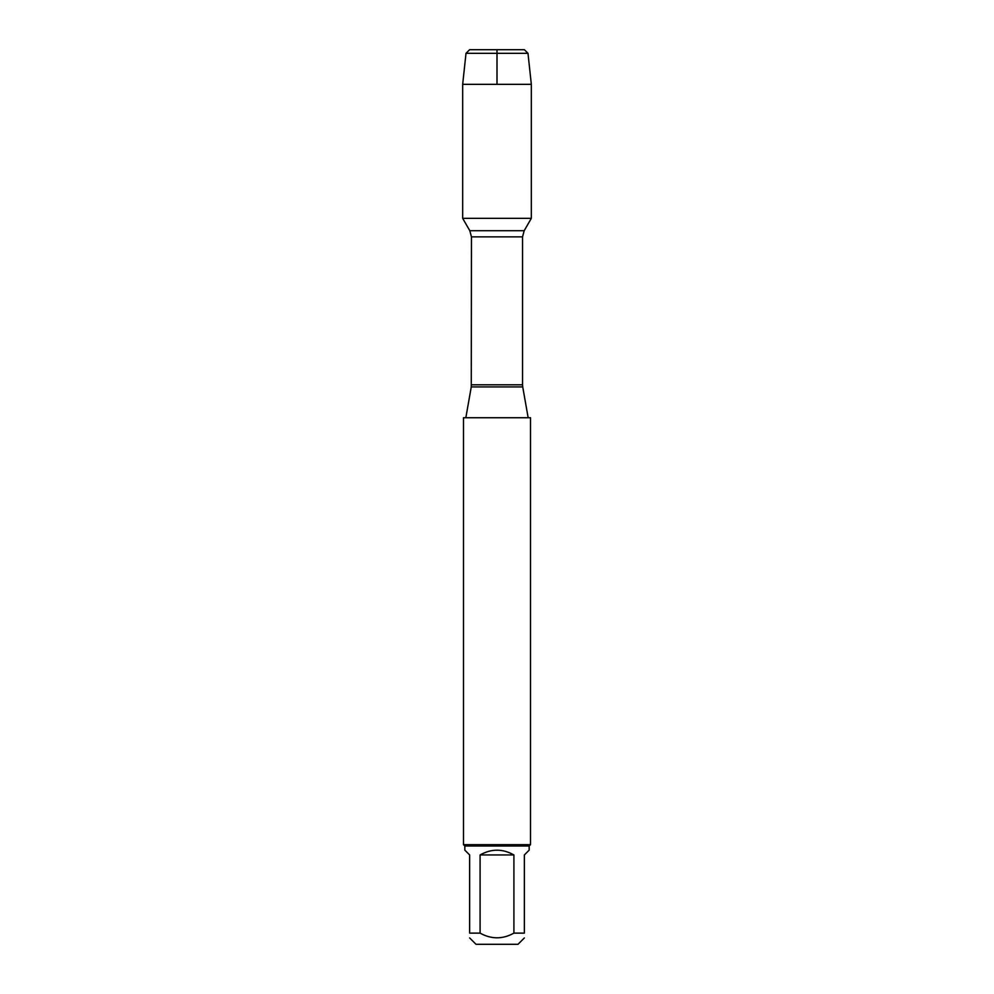 <?xml version="1.0" encoding="UTF-8"?>
<svg xmlns="http://www.w3.org/2000/svg" width="994" height="994" viewBox="0 0 994 994"><rect width="100%" height="100%" fill="white"/><g stroke="black" fill="none" stroke-linecap="round" stroke-linejoin="round"><path stroke-width="1.49" d="M530.51 417.728L463.49 417.728L463.49 844.676L530.51 844.676L530.51 417.728M497 84.328L497 49.7L469.64 49.7L466.012 53.316L462.67 84.328L462.67 218.345L469.814 230.72L471.454 236.858L471.268 386.927L522.732 386.927L528.162 417.728M462.67 218.345L531.33 218.345L462.67 218.345M524.36 937.938L517.998 944.3L476.002 944.3L469.64 937.938M513.91 854.952C502.641 848.603 491.359 848.603 480.09 854.952L513.91 854.952L513.91 933.13C502.641 939.367 491.371 939.367 480.09 933.13L469.64 933.13C469.64 939.367 469.64 939.367 469.64 933.13L469.64 854.952L464.832 850.143L464.832 846.018L529.168 846.018L529.168 850.143L524.36 854.952L524.36 933.13C524.36 939.367 524.36 939.367 524.36 933.13L513.91 933.13M480.09 854.952L480.09 933.13M529.168 846.018L530.51 844.676M466.012 53.316L469.64 49.7L524.36 49.7L527.988 53.316L466.012 53.316L462.67 84.328L531.33 84.328L531.33 218.345L524.186 230.72L469.814 230.72M527.988 53.316L531.33 84.328M462.67 84.328L462.67 218.345L497 218.345M471.454 384.802L522.546 384.802L522.546 236.858L471.454 236.858M471.268 386.927L465.838 417.728M522.546 236.858L524.186 230.72M522.732 386.927L522.546 384.802M464.832 846.018L463.49 844.676"/></g></svg>
